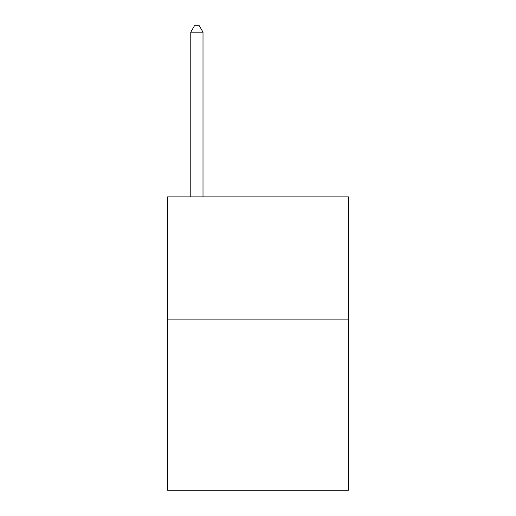 <?xml version="1.0" encoding="UTF-8"?>
<svg xmlns="http://www.w3.org/2000/svg" width="516" height="516" viewBox="0 0 516 516"><rect width="100%" height="100%" fill="white"/><g stroke="black" fill="none" stroke-linecap="round" stroke-linejoin="round"><path stroke-width="0.77" d="M348.435 319.107L348.435 490.2L167.565 490.2L167.565 196.893L348.435 196.893L348.435 319.107L167.565 319.107M203.007 196.893L203.007 32.153L190.785 32.153L190.785 196.893M190.785 32.153L194.448 25.8L199.337 25.8L203.007 32.153"/></g></svg>
